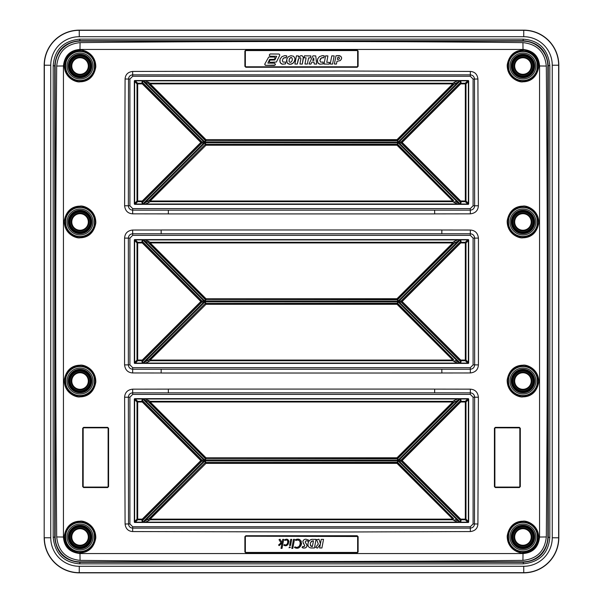<?xml version="1.0" encoding="UTF-8"?>
<svg xmlns="http://www.w3.org/2000/svg" width="603" height="603" viewBox="0 0 603 603"><rect width="100%" height="100%" fill="white"/><g stroke="black" fill="none" stroke-linecap="round" stroke-linejoin="round"><path stroke-width="0.9" d="M522.944 213.703A8.269 8.269 0 0 0 515.791 226.102A8.269 8.269 0 0 0 530.105 226.102A8.269 8.269 0 0 0 522.944 213.703M522.944 372.767A8.269 8.269 0 0 0 515.791 385.166A8.269 8.269 0 0 0 530.105 385.166A8.269 8.269 0 0 0 522.944 372.767M522.944 528.718A8.269 8.269 0 0 0 515.791 541.117A8.269 8.269 0 0 0 530.105 541.117A8.269 8.269 0 0 0 522.944 528.718M80.056 74.282A8.269 8.269 0 0 0 88.317 66.021A8.269 8.269 0 0 0 80.056 57.752A8.269 8.269 0 0 0 71.787 66.021A8.269 8.269 0 0 0 80.056 74.282M80.056 230.233A8.269 8.269 0 0 0 88.317 221.964A8.269 8.269 0 0 0 80.056 213.703A8.269 8.269 0 0 0 71.787 221.964A8.269 8.269 0 0 0 80.056 230.233M80.056 389.297A8.269 8.269 0 0 0 87.209 376.898A8.269 8.269 0 0 0 72.895 376.898A8.269 8.269 0 0 0 80.056 389.297M80.056 545.248A8.269 8.269 0 0 0 88.317 536.979A8.269 8.269 0 0 0 80.056 528.718A8.269 8.269 0 0 0 71.787 536.979A8.269 8.269 0 0 0 80.056 545.248M522.944 57.752A8.269 8.269 0 0 0 515.791 70.152A8.269 8.269 0 0 0 530.105 70.152A8.269 8.269 0 0 0 522.944 57.752M44.185 65.207A35.087 35.087 0 0 1 79.242 30.15L523.758 30.15A35.087 35.087 0 0 1 558.815 65.207L558.815 537.793A35.087 35.087 0 0 1 523.758 572.85L79.242 572.85A35.087 35.087 0 0 1 44.185 537.793L44.185 65.207L50.75 65.237L50.75 537.763L44.358 537.763A34.914 34.914 0 0 0 79.242 572.677L523.743 572.677A34.914 34.914 0 0 0 558.642 537.793L558.642 65.222A34.914 34.914 0 0 0 523.758 30.323L79.242 30.323A34.914 34.914 0 0 0 44.358 65.207L44.185 537.793M549.808 537.348C548.496 553.26 539.67 562.094 523.314 563.843L79.686 563.843C63.775 562.531 54.941 553.705 53.192 537.348L53.192 65.652C54.504 49.74 63.33 40.906 79.686 39.157L523.314 39.157C539.225 40.469 548.059 49.295 549.808 65.652L549.808 537.348L548.255 537.348C546.778 552.499 538.464 560.813 523.314 562.29L523.314 563.843M522.899 561.868L80.101 561.868A24.979 24.949 135 0 1 55.167 536.934L55.167 66.066A24.979 24.949 -135 0 1 80.101 41.132L522.899 41.132A24.979 24.949 -45 0 1 547.833 66.066L547.833 536.934A24.979 24.949 45 0 1 522.899 561.868L523.314 562.29L79.686 562.29C64.536 560.813 56.222 552.499 54.745 537.348L54.745 65.652C56.222 50.501 64.536 42.187 79.686 40.71L523.314 40.71C538.464 42.187 546.778 50.501 548.255 65.652L549.808 65.652M94.746 221.964A14.698 14.698 0 0 1 72.707 234.695A14.698 14.698 0 0 1 72.707 209.241A14.698 14.698 0 0 1 94.746 221.964M65.252 221.964A14.796 14.796 0 0 1 80.056 207.168A14.796 14.796 0 0 1 94.852 221.964A14.796 14.796 0 0 1 80.056 236.768A14.796 14.796 0 0 1 65.252 221.964M397.784 301.191L397.03 298.696L452.785 242.941L150.215 242.941L205.97 298.696L397.03 298.696L397.679 299.616A0.935 0.633 157.5 0 1 397.211 299.812L205.789 299.812L397.03 299.631A0.935 0.935 -22.6 0 0 397.686 299.359L453.441 243.597L458.22 241.027L398.251 300.995A1.379 0.935 67.5 0 1 397.784 301.191L205.216 301.191A1.379 0.935 -67.5 0 1 204.749 300.995L144.78 241.027A2.616 0.935 22.5 0 1 145.248 239.904L457.752 239.904A2.616 0.935 -22.5 0 1 458.22 241.027M145.248 239.904L150.215 242.278L452.785 242.278L453.441 243.597A0.935 0.52 47.5 0 0 452.785 242.278L454.428 241.275L454.896 242.406L397.679 299.616L398.251 300.995M148.572 241.275L148.104 242.406L149.559 243.597A0.935 0.52 132.5 0 1 150.215 242.278L149.559 243.597L205.314 299.359A0.935 0.935 22.5 0 0 205.97 299.631L205.97 298.696L205.321 299.616A0.935 0.633 22.5 0 0 205.789 299.812L205.216 301.191M397.784 301.809L397.211 303.188L205.97 303.369A0.935 0.935 157.5 0 0 205.314 303.641L205.97 304.304L205.97 303.369L397.03 303.369L397.03 304.304L205.97 304.304L150.215 360.059L452.785 360.059L453.441 359.403L397.686 303.641A0.935 0.935 -157.6 0 0 397.03 303.369L397.211 303.188A0.935 0.633 22.5 0 1 397.679 303.384L453.441 359.403A0.935 0.52 -47.5 0 1 452.785 360.722L452.785 360.059L397.03 304.304L398.251 302.005L458.22 361.973A2.616 0.935 -157.5 0 1 457.752 363.096L145.248 363.096A2.616 0.935 157.5 0 1 144.78 361.973L204.749 302.005A1.379 0.935 67.5 0 1 205.216 301.809L397.784 301.809A1.379 0.935 -67.5 0 1 398.251 302.005M205.216 301.809L205.789 303.188A0.935 0.633 157.5 0 0 205.321 303.384L149.559 359.403A0.935 0.52 -132.5 0 0 150.215 360.722L149.559 359.403L144.78 361.973M142.496 363.096L141.924 361.725L142.285 360.722A0.935 0.558 42.2 0 0 142.949 360.722L201.508 302.163A0.935 0.935 -90 0 0 201.508 300.837L201.96 301.033A0.935 0.543 90 0 1 201.96 301.967L142.398 361.529L142.949 360.722L142.285 360.059L200.844 301.5L201.508 302.163L203.904 301.967L142.964 362.908A1.379 0.935 -112.5 0 1 142.496 363.096L135.298 363.096A1.621 0.935 -45 0 1 134.635 362.441L134.635 240.559A1.621 0.935 -135 0 1 135.298 239.904L142.496 239.904A1.379 0.935 -67.5 0 1 142.964 240.092L203.904 301.033A1.621 0.935 0 0 1 203.904 301.967M203.904 301.033L201.96 301.033L142.398 241.471A0.935 0.633 22.5 0 0 141.924 241.275L142.285 242.278L137.672 242.278L137.672 242.941L142.285 242.941L142.285 242.278A0.935 0.558 -42.2 0 1 142.949 242.278L142.285 242.941L200.844 301.5L201.508 300.837L142.949 242.278L142.398 241.471L142.964 240.092M460.504 239.904L461.076 241.275L460.715 242.278A0.935 0.558 -137.8 0 0 460.051 242.278L401.492 300.837L401.492 302.163L460.051 360.722L460.602 361.529L460.036 362.908L399.096 301.967A1.621 0.935 0 0 1 399.096 301.033L460.036 240.092A1.379 0.935 67.5 0 1 460.504 239.904L467.702 239.904A1.621 0.935 135 0 1 468.365 240.559L468.365 362.441A1.621 0.935 -135 0 1 467.702 363.096L460.504 363.096A1.379 0.935 112.5 0 1 460.036 362.908M399.096 301.033L401.04 301.033A0.935 0.543 90 0 0 401.04 301.967L460.602 361.529A0.935 0.633 -157.5 0 0 461.076 361.725L460.715 360.722A0.935 0.558 137.8 0 1 460.051 360.722L460.715 360.059L460.715 360.722L465.328 360.722L465.328 360.059L465.991 360.059L465.991 242.941L460.715 242.941L402.156 301.5L460.715 360.059L465.328 360.059L465.328 242.278L460.715 242.278L460.715 242.941L460.051 242.278L460.602 241.471A0.935 0.633 157.5 0 1 461.076 241.275M399.096 301.967L401.492 302.163L402.156 301.5L401.04 301.033L460.602 241.471L460.036 240.092M397.784 460.255L397.03 457.76L452.785 402.005L150.215 402.005L205.97 457.76L397.03 457.76L397.679 458.687A0.935 0.633 157.5 0 1 397.211 458.875L205.789 458.875L397.03 458.695A0.935 0.935 -22.6 0 0 397.686 458.423L453.441 402.668L458.22 400.098L398.251 460.059A1.379 0.935 67.5 0 1 397.784 460.255L205.216 460.255A1.379 0.935 -67.5 0 1 204.749 460.059L144.78 400.098A2.616 0.935 22.5 0 1 145.248 398.967L457.752 398.967A2.616 0.935 -22.5 0 1 458.22 400.098M145.248 398.967L150.215 401.342L452.785 401.342L453.441 402.668A0.935 0.52 47.5 0 0 452.785 401.342L454.428 400.347L454.896 401.477L397.679 458.687L398.251 460.059M148.572 400.347L148.104 401.477L149.559 402.668A0.935 0.52 132.5 0 1 150.215 401.342L149.559 402.668L205.314 458.423A0.935 0.935 22.5 0 0 205.97 458.695L205.97 457.76L205.321 458.687A0.935 0.633 22.5 0 0 205.789 458.875L205.216 460.255M397.784 460.88L397.211 462.252L205.97 462.441A0.935 0.935 157.5 0 0 205.314 462.712L205.97 463.368L205.97 462.441L397.03 462.441L397.03 463.368L205.97 463.368L150.215 519.13L452.785 519.13L453.441 518.467L397.686 462.712A0.935 0.935 -157.6 0 0 397.03 462.441L397.211 462.252A0.935 0.633 22.5 0 1 397.679 462.448L453.441 518.467A0.935 0.52 -47.5 0 1 452.785 519.786L452.785 519.13L397.03 463.368L398.251 461.076L458.22 521.037A2.616 0.935 -157.5 0 1 457.752 522.168L145.248 522.168A2.616 0.935 157.5 0 1 144.78 521.037L204.749 461.076A1.379 0.935 67.5 0 1 205.216 460.88L397.784 460.88A1.379 0.935 -67.5 0 1 398.251 461.076M205.216 460.88L205.789 462.252A0.935 0.633 157.5 0 0 205.321 462.448L149.559 518.467A0.935 0.52 -132.5 0 0 150.215 519.786L149.559 518.467L144.78 521.037M142.496 522.168L141.924 520.788L142.285 519.786A0.935 0.558 42.2 0 0 142.949 519.786L201.508 461.227A0.935 0.935 -90 0 0 201.508 459.908L201.96 460.097A0.935 0.543 90 0 1 201.96 461.039L142.398 520.593L142.949 519.786L142.285 519.13L200.844 460.564L201.508 461.227L203.904 461.039L142.964 521.972A1.379 0.935 -112.5 0 1 142.496 522.168L135.298 522.168A1.621 0.935 -45 0 1 134.635 521.505L134.635 399.631A1.621 0.935 -135 0 1 135.298 398.967L142.496 398.967A1.379 0.935 -67.5 0 1 142.964 399.163L203.904 460.097A1.621 0.935 0 0 1 203.904 461.039M203.904 460.097L201.96 460.097L142.398 400.535A0.935 0.633 22.5 0 0 141.924 400.347L142.285 401.342L137.672 401.342L137.672 402.005L142.285 402.005L142.285 401.342A0.935 0.558 -42.2 0 1 142.949 401.349L142.285 402.005L200.844 460.564L201.508 459.908L142.949 401.349L142.398 400.535L142.964 399.163M460.504 398.967L461.076 400.347L460.715 401.342A0.935 0.558 -137.8 0 0 460.051 401.349L401.492 459.908L401.492 461.227L460.051 519.786L460.602 520.593L460.036 521.972L399.096 461.039A1.621 0.935 0 0 1 399.096 460.097L460.036 399.163A1.379 0.935 67.5 0 1 460.504 398.967L467.702 398.967A1.621 0.935 135 0 1 468.365 399.631L468.365 521.505A1.621 0.935 -135 0 1 467.702 522.168L460.504 522.168A1.379 0.935 112.5 0 1 460.036 521.972M399.096 460.097L401.04 460.097A0.935 0.543 90 0 0 401.04 461.039L460.602 520.593A0.935 0.633 -157.5 0 0 461.076 520.788L460.715 519.786A0.935 0.558 137.8 0 1 460.051 519.786L460.715 519.13L460.715 519.786L465.328 519.786L465.328 519.13L465.991 519.13L465.991 402.005L460.715 402.005L402.156 460.564L460.715 519.13L465.328 519.13L465.328 401.342L460.715 401.342L460.715 402.005L460.051 401.349L460.602 400.535A0.935 0.633 157.5 0 1 461.076 400.347M399.096 461.039L401.492 461.227L402.156 460.564L401.04 460.097L460.602 400.535L460.036 399.163M397.784 142.12L397.03 139.632L452.785 83.87L150.215 83.87L205.97 139.632L397.03 139.632L397.679 140.552A0.935 0.633 157.5 0 1 397.211 140.748L205.789 140.748L397.03 140.559A0.935 0.935 -22.6 0 0 397.686 140.288L453.441 84.533L458.22 81.963L398.251 141.924A1.379 0.935 67.5 0 1 397.784 142.12L205.216 142.12A1.379 0.935 -67.5 0 1 204.749 141.924L144.78 81.963A2.616 0.935 22.5 0 1 145.248 80.832L457.752 80.832A2.616 0.935 -22.5 0 1 458.22 81.963M145.248 80.832L150.215 83.214L452.785 83.214L453.441 84.533A0.935 0.52 47.5 0 0 452.785 83.214L454.428 82.212L454.896 83.342L397.679 140.552L398.251 141.924M148.572 82.212L148.104 83.342L149.559 84.533A0.935 0.52 132.5 0 1 150.215 83.214L149.559 84.533L205.314 140.288A0.935 0.935 22.5 0 0 205.97 140.559L205.97 139.632L205.321 140.552A0.935 0.633 22.5 0 0 205.789 140.748L205.216 142.12M397.784 142.745L397.211 144.125L205.97 144.305A0.935 0.935 157.5 0 0 205.314 144.577L205.97 145.24L205.97 144.305L397.03 144.305L397.03 145.24L205.97 145.24L150.215 200.995L452.785 200.995L453.441 200.332L397.686 144.577A0.935 0.935 -157.6 0 0 397.03 144.305L397.211 144.125A0.935 0.633 22.5 0 1 397.679 144.313L453.441 200.332A0.935 0.52 -47.5 0 1 452.785 201.658L452.785 200.995L397.03 145.24L398.251 142.941L458.22 202.902A2.616 0.935 -157.5 0 1 457.752 204.033L145.248 204.033A2.616 0.935 157.5 0 1 144.78 202.902L204.749 142.941A1.379 0.935 67.5 0 1 205.216 142.745L397.784 142.745A1.379 0.935 -67.5 0 1 398.251 142.941M205.216 142.745L205.789 144.125A0.935 0.633 157.5 0 0 205.321 144.313L149.559 200.332A0.935 0.52 -132.5 0 0 150.215 201.658L149.559 200.332L144.78 202.902M142.496 204.033L141.924 202.653L142.285 201.658A0.935 0.558 42.2 0 0 142.949 201.651L201.508 143.092A0.935 0.935 -90 0 0 201.508 141.773L201.96 141.961A0.935 0.543 90 0 1 201.96 142.903L142.398 202.465L142.949 201.651L142.285 200.995L200.844 142.436L201.508 143.092L203.904 142.903L142.964 203.837A1.379 0.935 -112.5 0 1 142.496 204.033L135.298 204.033A1.621 0.935 -45 0 1 134.635 203.369L134.635 81.495A1.621 0.935 -135 0 1 135.298 80.832L142.496 80.832A1.379 0.935 -67.5 0 1 142.964 81.028L203.904 141.961A1.621 0.935 0 0 1 203.904 142.903M203.904 141.961L201.96 141.961L142.398 82.407A0.935 0.633 22.5 0 0 141.924 82.212L142.285 83.214L137.672 83.214L137.672 83.87L142.285 83.87L142.285 83.214A0.935 0.558 -42.2 0 1 142.949 83.214L142.285 83.87L200.844 142.436L201.508 141.773L142.949 83.214L142.398 82.407L142.964 81.028M460.504 80.832L461.076 82.212L460.715 83.214A0.935 0.558 -137.8 0 0 460.051 83.214L401.492 141.773L401.492 143.092L460.051 201.651L460.602 202.465L460.036 203.837L399.096 142.903A1.621 0.935 0 0 1 399.096 141.961L460.036 81.028A1.379 0.935 67.5 0 1 460.504 80.832L467.702 80.832A1.621 0.935 135 0 1 468.365 81.495L468.365 203.369A1.621 0.935 -135 0 1 467.702 204.033L460.504 204.033A1.379 0.935 112.5 0 1 460.036 203.837M399.096 141.961L401.04 141.961A0.935 0.543 90 0 0 401.04 142.903L460.602 202.465A0.935 0.633 -157.5 0 0 461.076 202.653L460.715 201.658A0.935 0.558 137.8 0 1 460.051 201.651L460.715 200.995L460.715 201.658L465.328 201.658L465.328 200.995L465.991 200.995L465.991 83.87L460.715 83.87L402.156 142.436L460.715 200.995L465.328 200.995L465.328 83.214L460.715 83.214L460.715 83.87L460.051 83.214L460.602 82.407A0.935 0.633 157.5 0 1 461.076 82.212M399.096 142.903L401.492 143.092L402.156 142.436L401.04 141.961L460.602 82.407L460.036 81.028M457.752 363.096L454.428 361.725L454.896 360.594L458.22 361.973M454.428 361.725L452.785 360.722L150.215 360.722L148.572 361.725L148.104 360.594L205.321 303.384L204.749 302.005M135.298 239.904L137.672 242.278A0.935 0.543 135 0 0 137.009 242.941L137.672 242.941L137.672 360.722L142.285 360.722L142.285 360.059L137.009 360.059A0.935 0.543 45 0 0 137.672 360.722L135.298 363.096M141.924 361.725A0.935 0.633 -22.5 0 0 142.398 361.529L142.964 362.908M457.752 522.168L454.428 520.788L454.896 519.658L458.22 521.037M454.428 520.788L452.785 519.786L150.215 519.786L148.572 520.788L148.104 519.658L205.321 462.448L204.749 461.076M135.298 398.967L137.672 401.342A0.935 0.543 135 0 0 137.009 402.005L137.672 402.005L137.672 519.786L142.285 519.786L142.285 519.13L137.009 519.13A0.935 0.543 45 0 0 137.672 519.786L135.298 522.168M141.924 520.788A0.935 0.633 -22.5 0 0 142.398 520.593L142.964 521.972M457.752 204.033L454.428 202.653L454.896 201.523L458.22 202.902M454.428 202.653L452.785 201.658L150.215 201.658L148.572 202.653L148.104 201.523L205.321 144.313L204.749 142.941M135.298 80.832L137.672 83.214A0.935 0.543 135 0 0 137.009 83.87L137.672 83.87L137.672 201.658L142.285 201.658L142.285 200.995L137.009 200.995A0.935 0.543 45 0 0 137.672 201.658L135.298 204.033M141.924 202.653A0.935 0.633 -22.5 0 0 142.398 202.465L142.964 203.837M311.419 541.441L312.851 540.831C309.829 542.429 309.482 544.321 311.796 546.514L312.384 546.514L313.447 540.831L312.384 546.514L311.103 546.31L310.372 545.15M310.372 543.348L310.952 541.969M337.823 57.315L337.348 59.411L337.823 57.315M339.436 57.843L339.429 58.642L339.436 57.843M312.656 60.36L313.711 57.918L313.899 60.428L313.711 57.918L312.656 60.36L313.899 60.428M290.133 57.873L291.701 57.624L292.395 59.147L291.701 57.624L290.85 57.511L289.47 58.8L290.133 57.873M289.033 60.285L289.47 58.8L289.086 61.408L289.448 62.086L290.887 62.275L292.154 60.624L292.395 59.147M313.447 540.831L312.851 540.831M339.074 57.421L338.11 57.277M337.348 59.411L338.954 59.237L339.429 58.642M323.532 539.368L321.919 547.976L319.605 547.976L320.336 544.238L317.442 548.097L315.588 547.381L318.339 544.042L316.598 539.708L318.964 539.24L320.442 543.74L321.218 539.368L323.532 539.368L321.218 539.368L320.442 543.74L318.964 539.24L316.598 539.708M283.712 539.368L282.016 548.406L281.021 548.406L282.023 543.032L279.174 545.64L278.571 545.022L280.983 542.836L279.016 539.685L280.011 539.218L282.091 542.723L282.717 539.368L283.712 539.368L282.717 539.368L282.091 542.723L280.011 539.218L279.016 539.685M284.955 540.446L284.608 539.836C290.872 536.338 289.282 548.474 283.817 545.172L284.254 544.577C288.128 546.951 289.342 537.966 284.955 540.446L285.709 540.092M290.337 547.539L289.839 546.793L290.352 547.373L289.048 547.667L289.839 546.793L289.078 547.826M290.563 545.511L289.568 545.511L290.721 539.368L291.716 539.368L290.563 545.511M294.468 547.456L295.003 546.846C300.972 550.049 302.435 537.605 295.719 540.446L295.41 539.73C304.229 535.901 302.246 551.896 294.468 547.456L295.003 546.846M294.49 539.368L293.488 539.368L294.49 539.368L292.787 548.406L291.792 548.406L293.488 539.368L291.792 548.406M302.043 547.509L302.804 546.401L303.837 546.657L304.771 545.836L302.879 541.871C303.121 540.115 304.161 539.233 306 539.218L308.532 540.054L307.726 541.208L306.347 540.74C304.967 541.449 304.937 542.451 306.249 543.74L307.108 545.715L306.12 547.539L304.085 548.119L302.043 547.509M313.123 539.368L316.055 539.368L314.442 547.976L311.532 547.976C305.487 547.991 307.832 538.464 313.123 539.368L316.055 539.368M339.625 55.702L337.363 55.604L340.718 56.192L341.637 57.775L341.517 58.966L340.228 60.617L336.987 61.287L336.414 64.076L334.386 64.001L335.992 55.808L337.363 55.619M330.225 64.016L331.786 55.838L334.175 55.913L332.585 64.076L330.225 64.016L332.585 64.076L334.175 55.913M324.022 64.039L325.612 55.838L327.904 55.913L326.766 62.305L329.494 62.388L329.125 64.114L324.022 64.039L329.125 64.114L329.494 62.388M323.977 55.785L322.251 55.642L324.376 55.989L323.736 57.775L321.339 57.926L319.884 60.579L320.69 62.147L323.118 62.056L323.072 63.88L319.929 64.189L318.776 63.76L317.419 61.86L317.706 58.845L319.507 56.599L322.251 55.649M308.97 64.016L312.934 55.838L315.761 55.913L316.628 64.076L314.216 64.001L313.997 62.034L311.864 62.109L310.929 64.076L308.97 64.016L310.929 64.076L311.864 62.109L313.997 62.034L314.216 64.001L316.628 64.076M304.116 57.76L304.477 55.838L310.907 55.913L310.462 57.843L308.563 57.918L307.349 64.076L304.975 64.001L306.098 57.843L304.116 57.76L306.098 57.843M302.156 55.785L300.95 55.642L302.156 55.785L303.309 57.134L302.314 64.076L299.955 64.016L300.882 58.664L300.188 57.609L298.756 58.476L298.199 59.659L297.264 64.076L294.905 64.016L296.435 55.838L298.493 55.906L298.425 57.157L300.95 55.649M290.932 55.672L293.608 56.29L294.829 58.129L294.927 59.554L294.573 61.107L293.02 63.255L290.518 64.242L289.033 64.167L287.051 62.802L286.772 59.109L288.355 56.727L290.932 55.672M286.41 55.793L284.752 55.642L286.84 55.981L286.199 57.775L283.938 57.865L283.078 58.536L282.347 60.639L283.063 62.079L285.618 62.079L285.543 63.88L282.43 64.189L281.269 63.76L279.95 62.011L280.109 59.041L281.94 56.629L284.752 55.649M270.106 53.991L279.046 54.036L279.641 54.624L279.709 55.423L276.4 62.034L269.978 62.32L269.42 61.838L269.255 61.129L270.159 60.096L274.87 59.983L276.641 56.29L270.016 56.215L269.255 55.024L270.106 53.991M268.704 57.029L274.395 57.074L274.991 57.579L275.119 58.401L273.935 59.328L269.609 59.403L267.868 63.104L274.629 63.179L275.42 64.4L275.074 65.101L265.493 65.358L264.928 64.875L264.762 64.114L268.704 57.029M134.793 239.587L468.207 239.587A0.467 0.467 0 0 1 468.674 240.054L468.674 362.946A0.467 0.467 0 0 1 468.207 363.413L134.793 363.413A0.467 0.467 0 0 1 134.326 362.946L134.326 240.054A0.467 0.467 0 0 1 134.793 239.587M134.793 398.658L468.207 398.658A0.467 0.467 0 0 1 468.674 399.126L468.674 522.01A0.467 0.467 0 0 1 468.207 522.477L134.793 522.477A0.467 0.467 0 0 1 134.326 522.01L134.326 399.126A0.467 0.467 0 0 1 134.793 398.658M134.793 80.523L468.207 80.523A0.467 0.467 0 0 1 468.674 80.99L468.674 203.874A0.467 0.467 0 0 1 468.207 204.342L134.793 204.342A0.467 0.467 0 0 1 134.326 203.874L134.326 80.99A0.467 0.467 0 0 1 134.793 80.523M318.339 544.042L315.588 547.381M317.442 548.097L320.336 544.238L319.605 547.976M280.983 542.836L278.571 545.022M282.023 543.032L281.021 548.406M284.224 545.451L284.616 545.594M284.857 545.64L286.372 545.474M286.855 545.278L287.563 544.795M287.963 544.381L288.287 543.929M288.882 541.517L288.566 540.371M287.307 539.308L286.018 539.27M285.581 539.384L284.608 539.836M286.093 540.002L286.794 540.039M287.646 540.853L287.797 541.396M287.797 542.534L287.601 543.243M287.443 543.574L286.84 544.328M286.659 544.479L286.154 544.773M285.513 544.924L285.023 544.878M284.435 544.682L283.817 545.172M290.352 547.373L289.839 546.793M291.716 539.368L290.721 539.368L289.568 545.511M295.719 540.446L297.415 540.084M298.123 540.13L298.696 540.303M300.098 541.795L300.354 543.182M300.173 544.547L299.548 545.813M299.412 545.979L298.628 546.687M298.018 547.004L297.483 547.17M295.071 547.818L295.711 548.029M296.133 548.097L298.809 547.592M299.397 547.268L299.947 546.846M300.648 546.084L301.078 545.383M301.379 544.569L301.56 543.122M301.304 541.607L301.04 541.034M300.739 540.59L300.128 539.994M299.781 539.768L298.515 539.293M298.184 539.248L295.41 539.73M304.123 546.62L302.804 546.401M302.616 547.826L303.256 548.044M305.276 547.946L305.759 547.75M307.033 546.28L307.108 545.715M307.07 545.285L306.686 544.388M306.249 543.74L305.374 542.451M307.251 540.951L307.726 541.208L308.532 540.054L306 539.218M304.884 539.368L304.364 539.557M303.301 540.439L303.09 540.823M302.955 541.215L302.879 541.871M303.339 543.348L303.837 544.087M304.711 545.474L304.734 546.039M311.397 539.617L310.877 539.813M309.761 540.446L309.279 540.868M308.796 541.434L308.254 542.399M308.073 542.941L307.914 544.939M309.377 547.449L309.987 547.743M310.402 547.863L311.532 547.976M334.386 64.001L336.414 64.076L336.987 61.287L340.228 60.617L341.517 58.966L341.637 57.775M326.766 62.305L327.904 55.913M317.344 60.33L317.917 62.946L319.929 64.189L323.072 63.88L323.118 62.056M319.884 60.579L320.577 58.589L322.507 57.579L323.736 57.775L324.376 55.989M304.975 64.001L307.349 64.076L308.563 57.918L310.462 57.843L310.907 55.913M298.425 57.157L298.493 55.906M294.905 64.016L297.264 64.076L298.756 58.476L300.188 57.609L300.882 58.664M299.955 64.016L302.314 64.076L303.377 58.348M286.523 60.526L286.621 61.815L287.872 63.669L290.518 64.242L291.905 63.918L293.917 62.328L294.927 59.554M279.784 60.617L280.448 63.036L282.43 64.189L285.543 63.88L285.618 62.079M282.347 60.639L283.078 58.536L285.046 57.579L286.199 57.775L286.84 55.981M279.046 54.036L270.182 53.953M269.255 55.024L270.016 56.215L276.641 56.29M269.255 61.129L269.978 62.32L276.4 62.034L279.709 55.423M264.762 64.114L265.493 65.358L274.373 65.433L275.42 64.4M267.868 63.104L269.609 59.403L273.935 59.328L275.119 58.401M519.356 487.081L519.831 486.613L519.831 428.288L519.356 427.821L495.342 427.821L494.875 428.288L494.875 486.613L495.342 487.081L519.356 487.081L519.371 487.548L520.306 486.613L520.306 428.288L519.371 427.354A10532.141 96.374 180 0 1 495.349 427.354L494.415 428.288L494.415 486.613L495.349 487.556A10532.141 142.474 0 0 0 519.371 487.548M520.306 428.288L519.371 427.354M519.575 427.874L495.342 427.821L494.875 428.288L494.875 486.613L495.349 487.556M357.172 552.423L357.639 551.956L357.639 536.67L357.172 536.203L245.828 536.203L245.361 536.67L245.361 551.956L245.828 552.423L357.172 552.423L357.18 552.898L358.114 551.964L358.114 536.678L357.18 535.743A10532.141 179.347 180 0 1 245.82 535.743L244.886 536.678L244.886 551.964L245.82 552.898A10532.141 192.485 0 0 0 357.18 552.898M358.114 536.678L357.18 535.743M357.609 536.497L245.828 536.203L244.886 536.678M83.629 487.556L82.694 486.613L82.694 428.288L83.629 427.354A10532.141 96.374 0 0 0 107.651 427.354L108.585 428.288L108.125 428.288L108.125 486.613L107.658 487.081L83.644 487.081L83.169 486.613L83.169 428.288L83.644 427.821L107.658 427.821L108.125 428.288L108.125 486.613L107.651 487.556A10532.141 142.474 180 0 1 83.629 487.548L83.644 487.081M82.694 428.288L83.644 427.821L107.658 427.821L108.125 428.288M357.639 51.044L357.639 66.33L357.172 66.797L245.828 66.797L245.361 66.33L245.361 51.044L245.828 50.577L357.172 50.577L358.114 51.036L358.114 66.322L357.172 66.797L245.828 66.797L244.886 66.322L244.886 51.036L245.361 51.044M441.863 373.016A10532.141 54.76 180 0 1 161.137 373.016L161.189 369.232L441.811 369.232L132.705 369.224C130.067 368.968 128.612 367.513 128.356 364.868L128.356 238.132C128.612 235.487 130.067 234.032 132.705 233.776L441.811 233.768L161.189 233.768L161.137 230.007L132.652 230.037L132.705 235.321L129.901 238.132L129.901 364.868L132.705 367.679L470.295 367.679L473.099 364.868L473.099 238.132L470.295 235.321L132.705 235.321M478.413 238.11C477.84 233.09 475.149 230.391 470.348 230.037L441.863 230.007L441.811 233.768L470.295 233.776C472.933 234.032 474.388 235.487 474.644 238.132L474.644 364.868C474.388 367.513 472.933 368.968 470.295 369.224L441.811 369.232L441.863 372.993L470.348 372.963L470.295 367.679M132.652 389.161C127.632 389.742 124.957 392.432 124.61 397.226L125.085 523.999C125.68 528.725 128.198 531.251 132.652 531.56L345.383 531.997L470.348 531.56C475.081 530.972 477.599 528.447 477.915 523.999L478.39 397.226C477.817 392.206 475.141 389.515 470.348 389.161L434.68 389.116L434.635 392.832L470.295 392.847C472.933 393.103 474.38 394.558 474.636 397.196L474.493 523.939C474.237 526.487 472.842 527.889 470.295 528.145L132.705 528.145C130.165 527.889 128.763 526.487 128.507 523.939L128.364 397.196C128.62 394.558 130.067 393.103 132.705 392.847L434.635 392.832L168.365 392.832L168.32 389.116L132.652 389.161L132.705 394.392L129.901 397.196L129.901 523.939L132.705 526.743L470.295 526.743L473.099 523.939L473.099 397.196L470.295 394.392L132.705 394.392M168.32 213.884L132.652 213.839C127.859 213.485 125.183 210.794 124.61 205.774L125.085 79.001C125.401 74.553 127.919 72.028 132.652 71.44L340.687 71.003L470.348 71.44C474.802 71.749 477.32 74.275 477.915 79.001L474.493 79.061L474.636 205.804C474.38 208.442 472.933 209.897 470.295 210.153L168.365 210.168L434.635 210.168L434.68 213.914A10532.141 67.061 180 0 0 168.32 213.914L168.365 210.168L132.705 210.153C130.067 209.897 128.62 208.442 128.364 205.804L128.507 79.061C128.763 76.513 130.158 75.111 132.705 74.855L470.295 74.855C472.835 75.111 474.237 76.513 474.493 79.061L473.099 79.061L470.295 76.257L132.705 76.257L129.901 79.061L129.901 205.804L132.705 208.608L470.295 208.608L473.099 205.804L473.099 79.061M519.831 486.613L520.306 486.613M495.342 427.821L495.349 427.354M495.055 486.983L494.415 486.613M357.639 551.956L358.114 551.964M245.361 551.956L244.886 551.964M108.585 428.288L108.585 486.613L107.945 486.983M108.585 486.613L107.651 487.556M107.651 427.354L107.658 427.821M83.629 427.354L83.425 427.874M82.694 486.613L83.169 486.613M358.114 66.322L357.18 67.257L357.609 66.503M244.886 51.036L245.82 50.102A10532.141 192.485 0 0 1 357.18 50.102L358.114 51.036M357.18 67.257A10532.141 179.347 180 0 0 245.82 67.257L244.886 66.322M124.587 238.11C124.934 233.316 127.625 230.617 132.652 230.037M129.901 364.868L124.572 364.89L124.572 238.11L129.901 238.132M161.137 372.993L132.652 372.963C127.851 372.609 125.16 369.91 124.587 364.89M478.413 364.89C478.066 369.684 475.375 372.383 470.348 372.963M473.099 238.132L478.428 238.11L478.428 364.89L473.099 364.868M477.915 79.001L478.39 205.774C478.043 210.568 475.368 213.258 470.348 213.839L434.68 213.884M80.056 207.085C99.254 206.143 99.261 237.793 80.056 236.851C60.865 237.778 60.865 206.158 80.056 207.085L80.033 206.143C82.649 205.208 95.93 209.007 95.832 222.944C93.442 236.444 83.87 237.793 80.033 237.786C77.44 238.705 64.174 234.959 64.25 220.992C66.632 207.47 76.204 206.136 80.033 206.143M522.944 207.085C542.142 206.166 542.135 237.778 522.944 236.851C503.739 237.786 503.746 206.143 522.944 207.085L522.967 206.143C525.575 205.208 538.886 209.03 538.75 222.989C536.308 236.497 526.788 237.77 522.967 237.786C520.351 238.72 507.048 234.899 507.176 220.962C509.58 207.47 519.13 206.136 522.967 206.143M522.944 236.768A14.796 14.796 0 0 1 508.148 221.964A14.796 14.796 0 0 1 522.944 207.168A14.796 14.796 0 0 1 537.748 221.964A14.796 14.796 0 0 1 522.944 236.768M522.944 80.877C503.776 81.804 503.784 50.23 522.944 51.172C542.097 50.253 542.089 81.797 522.944 80.877L522.967 81.797C520.351 82.739 507.055 78.903 507.206 64.988C509.633 51.519 519.138 50.215 522.967 50.215C525.575 49.265 538.916 53.147 538.713 67.091C536.21 80.561 526.773 81.774 522.967 81.797M522.944 80.817A14.796 14.796 0 0 1 508.148 66.021A14.796 14.796 0 0 1 522.944 51.217A14.796 14.796 0 0 1 537.748 66.021A14.796 14.796 0 0 1 522.944 80.817M80.056 51.172C99.216 50.23 99.224 81.812 80.056 80.877C60.903 81.797 60.903 50.253 80.056 51.172L80.033 50.215C82.634 49.295 95.877 53.049 95.802 66.971C93.427 80.455 83.87 81.812 80.033 81.797C77.463 82.694 64.272 79.038 64.28 65.094C66.609 51.579 76.204 50.2 80.033 50.215M80.056 51.217A14.796 14.796 0 0 1 94.852 66.021A14.796 14.796 0 0 1 80.056 80.817A14.796 14.796 0 0 1 65.252 66.021A14.796 14.796 0 0 1 80.056 51.217M80.056 366.149C99.261 365.214 99.254 396.857 80.056 395.915C60.858 396.834 60.865 365.222 80.056 366.149L80.033 365.214C82.649 364.28 95.952 368.101 95.824 382.038C93.42 395.53 83.87 396.864 80.033 396.857C77.425 397.792 64.114 393.97 64.25 380.011C66.692 366.503 76.212 365.23 80.033 365.214M80.056 366.232A14.796 14.796 0 0 1 94.852 381.036A14.796 14.796 0 0 1 80.056 395.832A14.796 14.796 0 0 1 65.252 381.036A14.796 14.796 0 0 1 80.056 366.232M522.944 366.149C542.135 365.222 542.135 396.842 522.944 395.915C503.746 396.857 503.739 365.207 522.944 366.149L522.967 365.214C525.56 364.295 538.826 368.041 538.75 382.008C536.369 395.53 526.796 396.864 522.967 396.857C520.351 397.792 507.07 393.993 507.168 380.056C509.558 366.556 519.13 365.207 522.967 365.214M522.944 395.832A14.796 14.796 0 0 1 508.148 381.036A14.796 14.796 0 0 1 522.944 366.232A14.796 14.796 0 0 1 537.748 381.036A14.796 14.796 0 0 1 522.944 395.832M522.944 522.123C542.097 521.203 542.097 552.747 522.944 551.828C503.784 552.77 503.776 521.188 522.944 522.123L522.967 521.203C525.537 520.306 538.728 523.962 538.72 537.906C536.391 551.421 526.796 552.8 522.967 552.785C520.366 553.705 507.123 549.951 507.198 536.029C509.573 522.545 519.13 521.188 522.967 521.203M522.944 551.783A14.796 14.796 0 0 1 508.148 536.979A14.796 14.796 0 0 1 522.944 522.183A14.796 14.796 0 0 1 537.748 536.979A14.796 14.796 0 0 1 522.944 551.783M80.056 522.123C99.224 521.196 99.216 552.77 80.056 551.828C60.903 552.747 60.911 521.203 80.056 522.123L80.033 521.203C82.649 520.261 95.945 524.097 95.794 538.012C93.367 551.481 83.862 552.785 80.033 552.785C77.425 553.735 64.084 549.853 64.287 535.909C66.79 522.439 76.227 521.226 80.033 521.203M80.056 522.183A14.796 14.796 0 0 1 94.852 536.979A14.796 14.796 0 0 1 80.056 551.783A14.796 14.796 0 0 1 65.252 536.979A14.796 14.796 0 0 1 80.056 522.183M79.98 49.446C70.076 50.207 64.566 55.717 63.443 65.976L63.443 537.024C64.204 546.929 69.714 552.431 79.98 553.554L523.02 553.554C532.924 552.793 538.434 547.283 539.557 537.024L539.557 65.976C538.796 56.071 533.286 50.569 523.02 49.446L79.98 49.446L80.063 42.617C227.685 41.147 375.315 41.147 522.937 42.617C537.039 44.132 544.833 51.948 546.31 66.044C547.637 223.012 547.637 379.988 546.31 536.956C544.818 551.067 537.032 558.875 522.937 560.383C375.315 561.853 227.685 561.853 80.063 560.383C65.961 558.868 58.167 551.052 56.69 536.956C55.363 379.988 55.363 223.012 56.69 66.044C58.182 51.933 65.968 44.125 80.063 42.617M537.642 221.964A14.698 14.698 0 0 1 515.603 234.695A14.698 14.698 0 0 1 515.603 209.241A14.698 14.698 0 0 1 537.642 221.964M537.642 66.021A14.698 14.698 0 0 1 515.603 78.744A14.698 14.698 0 0 1 515.603 53.29A14.698 14.698 0 0 1 537.642 66.021M94.746 66.021A14.698 14.698 0 0 1 72.707 78.744A14.698 14.698 0 0 1 72.707 53.29A14.698 14.698 0 0 1 94.746 66.021M94.746 381.036A14.698 14.698 0 0 1 72.707 393.759A14.698 14.698 0 0 1 72.707 368.305A14.698 14.698 0 0 1 94.746 381.036M537.642 381.036A14.698 14.698 0 0 1 515.603 393.759A14.698 14.698 0 0 1 515.603 368.305A14.698 14.698 0 0 1 537.642 381.036M537.642 536.979A14.698 14.698 0 0 1 515.603 549.71A14.698 14.698 0 0 1 515.603 524.256A14.698 14.698 0 0 1 537.642 536.979M94.746 536.979A14.698 14.698 0 0 1 72.707 549.71A14.698 14.698 0 0 1 72.707 524.256A14.698 14.698 0 0 1 94.746 536.979M89.945 66.021A9.897 9.897 0 0 0 80.056 56.124A9.897 9.897 0 0 0 70.159 66.021A9.897 9.897 0 0 0 80.056 75.91A9.897 9.897 0 0 0 89.945 66.021M90.759 66.021A10.703 10.703 0 0 1 74.704 75.285A10.703 10.703 0 0 1 74.704 56.75A10.703 10.703 0 0 1 90.759 66.021M91.385 66.021A11.336 11.336 0 0 0 74.388 56.2A11.336 11.336 0 0 0 74.388 75.835A11.336 11.336 0 0 0 91.385 66.021M91.792 66.021A11.743 11.743 0 0 0 74.184 55.853A11.743 11.743 0 0 0 74.184 76.182A11.743 11.743 0 0 0 91.792 66.021M80.056 78.985A12.972 12.972 0 0 1 68.817 59.531A12.972 12.972 0 0 1 91.287 59.531A12.972 12.972 0 0 1 80.056 78.985M80.056 80.546A14.532 14.532 0 0 0 94.581 66.021A14.532 14.532 0 0 0 80.056 51.489A14.532 14.532 0 0 0 65.523 66.021A14.532 14.532 0 0 0 80.056 80.546M89.945 221.964A9.897 9.897 0 0 0 80.056 212.075A9.897 9.897 0 0 0 70.159 221.964A9.897 9.897 0 0 0 80.056 231.861A9.897 9.897 0 0 0 89.945 221.964M90.759 221.964A10.703 10.703 0 0 1 74.704 231.235A10.703 10.703 0 0 1 74.704 212.693A10.703 10.703 0 0 1 90.759 221.964M91.385 221.964A11.336 11.336 0 0 0 74.388 212.15A11.336 11.336 0 0 0 74.388 231.786A11.336 11.336 0 0 0 91.385 221.964M91.792 221.964A11.743 11.743 0 0 0 74.184 211.796A11.743 11.743 0 0 0 74.184 232.132A11.743 11.743 0 0 0 91.792 221.964M80.056 234.936A12.972 12.972 0 0 1 68.817 215.482A12.972 12.972 0 0 1 91.287 215.482A12.972 12.972 0 0 1 80.056 234.936M80.056 236.497A14.532 14.532 0 0 0 94.581 221.964A14.532 14.532 0 0 0 80.056 207.44A14.532 14.532 0 0 0 65.523 221.964A14.532 14.532 0 0 0 80.056 236.497M91.385 381.036A11.336 11.336 0 0 0 74.388 371.214A11.336 11.336 0 0 0 74.388 390.85A11.336 11.336 0 0 0 91.385 381.036M90.759 381.036A10.703 10.703 0 0 1 74.704 390.307A10.703 10.703 0 0 1 74.704 371.765A10.703 10.703 0 0 1 90.759 381.036M91.792 381.036A11.743 11.743 0 0 0 74.184 370.868A11.743 11.743 0 0 0 74.184 391.204A11.743 11.743 0 0 0 91.792 381.036M80.056 394.008A12.972 12.972 0 0 1 68.817 374.546A12.972 12.972 0 0 1 91.287 374.546A12.972 12.972 0 0 1 80.056 394.008M80.056 395.56A14.532 14.532 0 0 0 94.581 381.036A14.532 14.532 0 0 0 80.056 366.503A14.532 14.532 0 0 0 65.523 381.036A14.532 14.532 0 0 0 80.056 395.56M89.945 381.036A9.897 9.897 0 0 0 75.104 372.466A9.897 9.897 0 0 0 75.104 389.598A9.897 9.897 0 0 0 89.945 381.036M89.945 536.979A9.897 9.897 0 0 0 80.056 527.09A9.897 9.897 0 0 0 70.159 536.979A9.897 9.897 0 0 0 80.056 546.876A9.897 9.897 0 0 0 89.945 536.979M90.759 536.979A10.703 10.703 0 0 1 74.704 546.25A10.703 10.703 0 0 1 74.704 527.715A10.703 10.703 0 0 1 90.759 536.979M91.385 536.979A11.336 11.336 0 0 0 74.388 527.165A11.336 11.336 0 0 0 74.388 546.8A11.336 11.336 0 0 0 91.385 536.979M91.792 536.979A11.743 11.743 0 0 0 74.184 526.818A11.743 11.743 0 0 0 74.184 547.147A11.743 11.743 0 0 0 91.792 536.979M80.056 549.951A12.972 12.972 0 0 1 68.817 530.497A12.972 12.972 0 0 1 91.287 530.497A12.972 12.972 0 0 1 80.056 549.951M80.056 551.511A14.532 14.532 0 0 0 94.581 536.979A14.532 14.532 0 0 0 80.056 522.454A14.532 14.532 0 0 0 65.523 536.979A14.532 14.532 0 0 0 80.056 551.511M534.281 536.979A11.336 11.336 0 0 0 517.276 527.165A11.336 11.336 0 0 0 517.276 546.8A11.336 11.336 0 0 0 534.281 536.979M533.647 536.979A10.703 10.703 0 0 1 517.593 546.25A10.703 10.703 0 0 1 517.593 527.715A10.703 10.703 0 0 1 533.647 536.979M534.688 536.979A11.743 11.743 0 0 0 517.08 526.818A11.743 11.743 0 0 0 517.08 547.147A11.743 11.743 0 0 0 534.688 536.979M522.944 524.015A12.972 12.972 0 0 0 511.713 543.469A12.972 12.972 0 0 0 534.183 543.469A12.972 12.972 0 0 0 522.944 524.015M522.944 522.454A14.532 14.532 0 0 1 537.477 536.979A14.532 14.532 0 0 1 522.944 551.511A14.532 14.532 0 0 1 508.419 536.979A14.532 14.532 0 0 1 522.944 522.454M532.841 536.979A9.897 9.897 0 0 0 522.944 527.09A9.897 9.897 0 0 0 513.055 536.979A9.897 9.897 0 0 0 522.944 546.876A9.897 9.897 0 0 0 532.841 536.979M534.281 381.036A11.336 11.336 0 0 0 517.276 371.214A11.336 11.336 0 0 0 517.276 390.85A11.336 11.336 0 0 0 534.281 381.036M533.647 381.036A10.703 10.703 0 0 1 517.593 390.307A10.703 10.703 0 0 1 517.593 371.765A10.703 10.703 0 0 1 533.647 381.036M534.688 381.036A11.743 11.743 0 0 0 517.08 370.868A11.743 11.743 0 0 0 517.08 391.204A11.743 11.743 0 0 0 534.688 381.036M522.944 368.064A12.972 12.972 0 0 0 511.713 387.518A12.972 12.972 0 0 0 534.183 387.518A12.972 12.972 0 0 0 522.944 368.064M522.944 366.503A14.532 14.532 0 0 1 537.477 381.036A14.532 14.532 0 0 1 522.944 395.56A14.532 14.532 0 0 1 508.419 381.036A14.532 14.532 0 0 1 522.944 366.503M532.841 381.036A9.897 9.897 0 0 0 522.944 371.139A9.897 9.897 0 0 0 513.055 381.036A9.897 9.897 0 0 0 522.944 390.925A9.897 9.897 0 0 0 532.841 381.036M534.281 221.964A11.336 11.336 0 0 0 517.276 212.15A11.336 11.336 0 0 0 517.276 231.786A11.336 11.336 0 0 0 534.281 221.964M533.647 221.964A10.703 10.703 0 0 1 517.593 231.235A10.703 10.703 0 0 1 517.593 212.693A10.703 10.703 0 0 1 533.647 221.964M534.688 221.964A11.743 11.743 0 0 0 517.08 211.796A11.743 11.743 0 0 0 517.08 232.132A11.743 11.743 0 0 0 534.688 221.964M522.944 208.992A12.972 12.972 0 0 0 511.713 228.454A12.972 12.972 0 0 0 534.183 228.454A12.972 12.972 0 0 0 522.944 208.992M522.944 207.44A14.532 14.532 0 0 1 537.477 221.964A14.532 14.532 0 0 1 522.944 236.497A14.532 14.532 0 0 1 508.419 221.964A14.532 14.532 0 0 1 522.944 207.44M532.841 221.964A9.897 9.897 0 0 0 522.944 212.075A9.897 9.897 0 0 0 513.055 221.964A9.897 9.897 0 0 0 522.944 231.861A9.897 9.897 0 0 0 532.841 221.964M534.281 66.021A11.336 11.336 0 0 0 517.276 56.2A11.336 11.336 0 0 0 517.276 75.835A11.336 11.336 0 0 0 534.281 66.021M533.647 66.021A10.703 10.703 0 0 1 517.593 75.285A10.703 10.703 0 0 1 517.593 56.75A10.703 10.703 0 0 1 533.647 66.021M534.688 66.021A11.743 11.743 0 0 0 517.08 55.853A11.743 11.743 0 0 0 517.08 76.182A11.743 11.743 0 0 0 534.688 66.021M522.944 53.049A12.972 12.972 0 0 1 534.183 72.503A12.972 12.972 0 0 1 511.713 72.503A12.972 12.972 0 0 1 522.944 53.049M522.944 51.489A14.532 14.532 0 0 0 508.419 66.021A14.532 14.532 0 0 0 522.944 80.546A14.532 14.532 0 0 0 537.477 66.021A14.532 14.532 0 0 0 522.944 51.489M532.841 66.021A9.897 9.897 0 0 0 522.944 56.124A9.897 9.897 0 0 0 513.055 66.021A9.897 9.897 0 0 0 522.944 75.91A9.897 9.897 0 0 0 532.841 66.021M80.056 57.127A8.887 8.887 0 0 0 72.352 70.461A8.887 8.887 0 0 0 87.752 70.461A8.887 8.887 0 0 0 80.056 57.127M80.056 213.078A8.887 8.887 0 0 0 72.352 226.411A8.887 8.887 0 0 0 87.752 226.411A8.887 8.887 0 0 0 80.056 213.078M88.943 381.036A8.887 8.887 0 0 0 80.056 372.141A8.887 8.887 0 0 0 71.162 381.036A8.887 8.887 0 0 0 80.056 389.922A8.887 8.887 0 0 0 88.943 381.036M80.056 528.092A8.887 8.887 0 0 0 72.352 541.426A8.887 8.887 0 0 0 87.752 541.426A8.887 8.887 0 0 0 80.056 528.092M522.944 528.092A8.887 8.887 0 0 0 515.248 541.426A8.887 8.887 0 0 0 530.648 541.426A8.887 8.887 0 0 0 522.944 528.092M522.944 372.141A8.887 8.887 0 0 0 515.248 385.475A8.887 8.887 0 0 0 530.648 385.475A8.887 8.887 0 0 0 522.944 372.141M522.944 213.078A8.887 8.887 0 0 0 515.248 226.411A8.887 8.887 0 0 0 530.648 226.411A8.887 8.887 0 0 0 522.944 213.078M522.944 57.127A8.887 8.887 0 0 0 515.248 70.461A8.887 8.887 0 0 0 530.648 70.461A8.887 8.887 0 0 0 522.944 57.127M80.056 57.549A8.472 8.472 0 0 0 72.714 70.257A8.472 8.472 0 0 0 87.39 70.257A8.472 8.472 0 0 0 80.056 57.549M80.056 213.492A8.472 8.472 0 0 0 72.714 226.2A8.472 8.472 0 0 0 87.39 226.2A8.472 8.472 0 0 0 80.056 213.492M80.056 389.508A8.472 8.472 0 0 0 88.528 381.036A8.472 8.472 0 0 0 80.056 372.564A8.472 8.472 0 0 0 71.584 381.036A8.472 8.472 0 0 0 80.056 389.508M80.056 528.507A8.472 8.472 0 0 0 72.714 541.215A8.472 8.472 0 0 0 87.39 541.215A8.472 8.472 0 0 0 80.056 528.507M522.944 528.507A8.472 8.472 0 0 0 515.61 541.215A8.472 8.472 0 0 0 530.286 541.215A8.472 8.472 0 0 0 522.944 528.507M522.944 372.564A8.472 8.472 0 0 0 515.61 385.272A8.472 8.472 0 0 0 530.286 385.272A8.472 8.472 0 0 0 522.944 372.564M522.944 213.492A8.472 8.472 0 0 0 515.61 226.2A8.472 8.472 0 0 0 530.286 226.2A8.472 8.472 0 0 0 522.944 213.492M522.944 57.549A8.472 8.472 0 0 0 515.61 70.257A8.472 8.472 0 0 0 530.286 70.257A8.472 8.472 0 0 0 522.944 57.549M79.242 30.15L79.272 36.715A28.522 28.522 0 0 0 50.75 65.237M523.758 30.15L523.728 36.715L79.272 36.715M558.815 65.207L552.25 65.237A28.522 28.522 0 0 0 523.728 36.715M558.815 537.793L552.25 537.763L552.25 65.237M523.758 572.85L523.728 566.285A28.522 28.522 0 0 0 552.25 537.763M79.242 572.85L79.272 566.285L523.728 566.285M50.75 537.763A28.522 28.522 0 0 0 79.272 566.285M522.899 41.132L523.314 39.157M547.833 66.066L548.255 65.652L548.255 537.348L547.833 536.934M80.101 561.868L79.686 563.843M55.167 536.934L53.192 537.348M55.167 66.066L53.192 65.652M80.101 41.132L79.686 39.157M204.749 300.995L205.321 299.616L148.104 242.406L144.78 241.027M134.635 240.559L137.009 242.941L137.009 360.059L134.635 362.441M467.702 363.096L465.328 360.722A0.935 0.543 -45 0 0 465.991 360.059L468.365 362.441M468.365 240.559L465.991 242.941A0.935 0.543 -135 0 0 465.328 242.278L467.702 239.904M204.749 460.059L205.321 458.687L148.104 401.477L144.78 400.098M134.635 399.631L137.009 402.005L137.009 519.13L134.635 521.505M467.702 522.168L465.328 519.786A0.935 0.543 -45 0 0 465.991 519.13L468.365 521.505M468.365 399.631L465.991 402.005A0.935 0.543 -135 0 0 465.328 401.342L467.702 398.967M204.749 141.924L205.321 140.552L148.104 83.342L144.78 81.963M134.635 81.495L137.009 83.87L137.009 200.995L134.635 203.369M467.702 204.033L465.328 201.658A0.935 0.543 -45 0 0 465.991 200.995L468.365 203.369M468.365 81.495L465.991 83.87A0.935 0.543 -135 0 0 465.328 83.214L467.702 80.832M454.428 241.275L457.752 239.904M148.572 361.725L145.248 363.096M141.924 241.275L142.496 239.904M461.076 361.725L460.504 363.096M454.428 400.347L457.752 398.967M148.572 520.788L145.248 522.168M141.924 400.347L142.496 398.967M461.076 520.788L460.504 522.168M454.428 82.212L457.752 80.832M148.572 202.653L145.248 204.033M141.924 82.212L142.496 80.832M461.076 202.653L460.504 204.033M470.348 230.037L470.295 235.321M132.652 372.963L132.705 367.679M470.348 389.161L470.295 394.392M124.61 397.226L129.901 397.196M129.901 523.939L125.085 523.999M132.652 531.56L132.705 526.743M470.295 526.743L470.348 531.56M477.915 523.999L473.099 523.939M473.099 397.196L478.39 397.226M478.39 205.774L473.099 205.804M470.348 71.44L470.295 76.257M132.705 76.257L132.652 71.44M125.085 79.001L129.901 79.061M129.901 205.804L124.61 205.774M132.652 213.839L132.705 208.608M470.295 208.608L470.348 213.839M494.875 428.288L494.415 428.288M245.828 552.423L245.82 552.898M245.391 536.497L245.82 535.743M357.18 50.102L357.172 50.577M245.82 50.102L245.828 50.577M245.82 67.257L245.391 66.503M161.137 229.984A10532.141 54.76 0 0 1 441.863 229.984M168.32 389.086A10532.141 67.061 0 0 0 434.68 389.086M80.033 237.786L80.056 236.851M522.967 237.786L522.944 236.851M522.967 50.215L522.944 51.172M80.033 81.797L80.056 80.877M80.033 396.857L80.056 395.915M522.967 396.857L522.944 395.915M522.967 552.785L522.944 551.828M80.033 552.785L80.056 551.828M63.443 65.976L56.69 66.044M63.443 537.024L56.69 536.956M79.98 553.554L80.063 560.383M523.02 553.554L522.937 560.383M539.557 537.024L546.31 536.956M539.557 65.976L546.31 66.044M523.02 49.446L522.937 42.617"/></g></svg>
